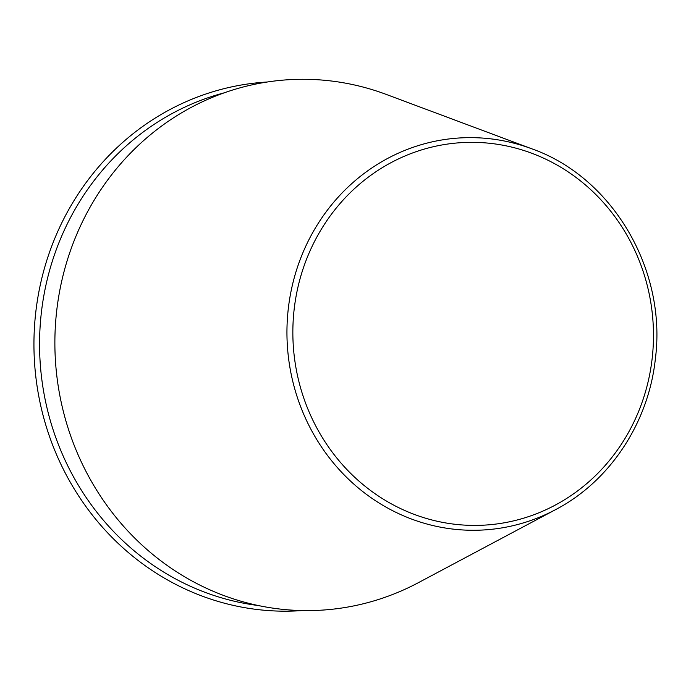 <?xml version="1.0" encoding="UTF-8"?>
<svg xmlns="http://www.w3.org/2000/svg" width="691" height="691" viewBox="0 0 691 691"><rect width="100%" height="100%" fill="white"/><g stroke="black" fill="none" stroke-linecap="round" stroke-linejoin="round"><path stroke-width="1.04" d="M224.428 92.775A261.181 245.737 86.2 0 0 40.164 362.404A261.181 245.737 86.2 0 0 258.209 605.523M531.845 148.824L386.269 94.425A265.724 250.012 86.2 0 0 55.487 361.393A265.724 250.012 86.2 0 0 418.435 582.651L555.616 509.621C609.877 481.282 648.529 422.857 655.344 359.035C667.04 270.008 612.649 177.302 531.845 148.824A196.374 184.765 86.2 0 0 287.396 346.113A196.374 184.765 86.2 0 0 555.616 509.621M267.4 81.996A264.86 249.201 86.2 0 0 34.55 362.775A264.86 249.201 86.2 0 0 302.226 610.568M652.174 358.387A191.588 180.265 86.2 0 0 402.404 157.099A191.588 180.265 86.2 0 0 364.917 486.127A191.588 180.265 86.2 0 0 652.174 358.387"/></g></svg>
